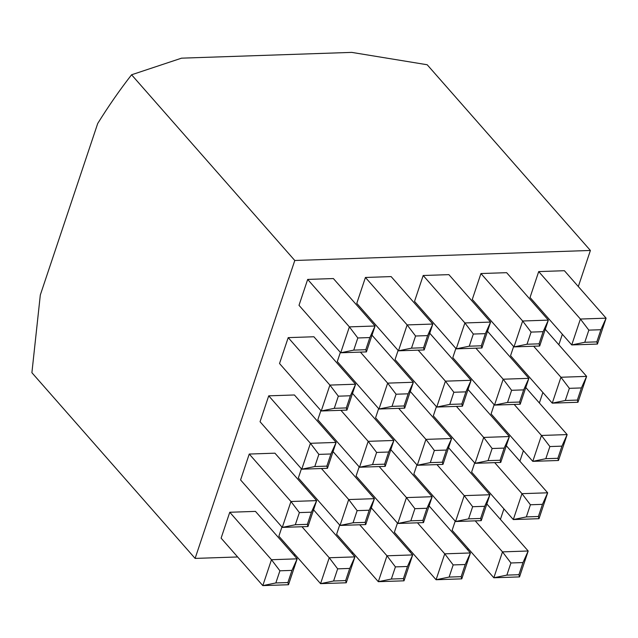 <?xml version="1.0" encoding="UTF-8"?>
<svg xmlns="http://www.w3.org/2000/svg" width="638" height="638" viewBox="0 0 638 638"><rect width="100%" height="100%" fill="white"/><g stroke="black" fill="none" stroke-linecap="round" stroke-linejoin="round"><path stroke-width="0.96" d="M237.639 556.966L195.108 558.409L31.9 372.704L40.314 294.995L97.702 123.501C108.532 106.083 119.824 89.838 131.58 74.782L181.567 58.162L351.729 52.388L427.189 64.749L590.397 250.463L578.315 286.55M562.357 334.256L558.84 344.759M542.882 392.466L539.365 402.969M523.399 450.675L519.89 461.178M503.924 508.885L500.407 519.388M468.659 549.127L467.112 549.182M410.904 551.088L409.357 551.144M353.149 553.05L351.602 553.098M295.394 555.004L293.847 555.06M195.108 558.409L294.788 260.487L590.397 250.463M131.58 74.782L294.788 260.487M474.68 462.917L471.61 472.112L513.311 519.563L521.972 493.668L494.713 462.646M513.638 346.498L510.56 355.693L552.261 403.144L560.93 377.249L533.663 346.227M397.45 523.088L394.372 532.275L436.081 579.735L444.742 553.832L417.483 522.817M436.4 406.669L433.33 415.856L475.031 463.316L483.7 437.421L456.433 406.398M480.948 273.543L472.28 299.437L513.981 346.897L522.65 321.002L480.948 273.543L506.636 272.673L548.345 320.124L539.676 346.019L513.981 346.897L527.012 344.241L539.07 343.826L543.129 331.68L531.079 332.095L527.012 344.241M359.17 466.833L356.092 476.028L397.801 523.479L406.462 497.584L379.203 466.561M398.12 350.414L395.05 359.609L436.751 407.06L445.42 381.165L418.153 350.142M281.94 527.004L278.862 536.199L320.563 583.65L329.232 557.756L301.965 526.733M320.89 410.585L317.812 419.78L359.521 467.231L368.182 441.337L340.923 410.314M365.43 277.466L356.77 303.361L398.471 350.812L407.14 324.917L365.43 277.466L391.126 276.589L432.827 324.048L424.166 349.943L398.471 350.812L411.502 348.157L423.552 347.75L427.62 335.604L415.569 336.011L411.502 348.157M249.243 454.049L240.582 479.943L282.283 527.403L290.952 501.508L249.243 454.049L274.938 453.179L316.647 500.631L307.979 526.525L282.283 527.403L295.314 524.747L307.372 524.332L311.432 512.186L299.381 512.593L295.314 524.747M288.201 337.63L279.532 363.524L321.241 410.984L329.902 385.089L288.201 337.63L313.896 336.76L355.597 384.212L346.936 410.114L321.241 410.984L334.272 408.328L346.322 407.913L350.382 395.767L338.331 396.182L334.272 408.328M307.675 279.42L299.007 305.315L340.716 352.774L349.377 326.879L307.675 279.42L333.371 278.551L375.072 326.002L366.411 351.905L340.716 352.774L353.747 350.118L365.797 349.704L369.865 337.558L357.814 337.973L353.747 350.118M268.726 395.839L260.057 421.734L301.758 469.193L310.427 443.298L268.726 395.839L294.413 394.97L336.122 442.421L327.454 468.316L301.758 469.193L314.797 466.537L326.847 466.123L330.907 453.977L318.856 454.392L314.797 466.537M229.768 512.258L221.107 538.153L262.808 585.612L271.477 559.717L229.768 512.258L255.463 511.389L297.164 558.84L288.504 584.735L262.808 585.612L275.839 582.949L287.89 582.542L291.957 570.396L279.907 570.803L275.839 582.949M340.365 352.375L337.287 361.571L378.996 409.022L387.657 383.127L360.398 352.104M301.415 468.794L298.337 477.99L340.038 525.441L348.707 499.546L321.44 468.523M423.185 275.504L414.525 301.399L456.226 348.85L464.895 322.956L423.185 275.504L448.881 274.635L490.59 322.086L481.921 347.981L456.226 348.85L469.257 346.195L481.307 345.788L485.374 333.642L473.324 334.049L469.257 346.195M378.645 408.623L375.567 417.818L417.276 465.269L425.937 439.375L398.678 408.352M339.695 525.042L336.617 534.237L378.318 581.689L386.987 555.794L359.72 524.771M455.875 348.46L452.805 357.647L494.506 405.106L503.175 379.211L475.908 348.189M416.925 464.879L413.847 474.066L455.556 521.525L464.217 495.63L436.958 464.608M538.703 271.589L530.034 297.483L571.744 344.935L580.405 319.04L538.703 271.589L564.399 270.711L606.1 318.171L597.439 344.065L571.744 344.935L584.775 342.279L596.825 341.872L600.884 329.726L588.834 330.133L584.775 342.279M494.155 404.707L491.085 413.902L532.786 461.354L541.455 435.459L514.188 404.436M455.205 521.126L452.127 530.322L493.836 577.773L502.497 551.878L475.238 520.855M357.814 337.973L349.377 326.879L375.072 326.002L369.865 337.558M366.411 351.905L365.797 349.704M338.331 396.182L329.902 385.089L355.597 384.212L350.382 395.767M318.856 454.392L310.427 443.298L336.122 442.421L330.907 453.977M299.381 512.593L290.952 501.508L316.647 500.631L311.432 512.186M279.907 570.803L271.477 559.717L297.164 558.84L291.957 570.396M415.569 336.011L407.14 324.917L432.827 324.048L427.62 335.604M396.094 394.22L387.657 383.127L413.352 382.258L404.691 408.153L378.996 409.022L392.027 406.366L404.077 405.959L408.145 393.813L396.094 394.22L392.027 406.366M408.145 393.813L413.352 382.258L372.002 335.197M376.611 452.43L368.182 441.337L393.877 440.467L385.216 466.362L359.521 467.231L372.552 464.576L384.602 464.169L388.662 452.023L376.611 452.43L372.552 464.576M388.662 452.023L393.877 440.467L352.519 393.407M357.136 510.639L348.707 499.546L374.402 498.677L365.733 524.572L340.038 525.441L353.077 522.785L365.127 522.378L369.187 510.233L357.136 510.639L353.077 522.785M369.187 510.233L374.402 498.677L333.044 451.616M337.661 568.849L329.232 557.756L354.927 556.886L346.259 582.781L320.563 583.65L333.594 580.995L345.644 580.588L349.712 568.434L337.661 568.849L333.594 580.995M349.712 568.434L354.927 556.886L313.569 509.826M473.324 334.049L464.895 322.956L490.59 322.086L485.374 333.642M453.849 392.258L445.42 381.165L471.107 380.296L462.446 406.191L436.751 407.06L449.782 404.404L461.832 403.998L465.9 391.852L453.849 392.258L449.782 404.404M465.9 391.852L471.107 380.296L429.757 333.235M434.366 450.468L425.937 439.375L451.632 438.505L442.971 464.4L417.276 465.269L430.307 462.614L442.357 462.207L446.425 450.061L434.366 450.468L430.307 462.614M446.425 450.061L451.632 438.505L410.282 391.445M414.891 508.677L406.462 497.584L432.157 496.715L423.496 522.61L397.801 523.479L410.832 520.823L422.882 520.417L426.942 508.271L414.891 508.677L410.832 520.823M426.942 508.271L432.157 496.715L390.799 449.654M395.416 566.887L386.987 555.794L412.682 554.924L404.014 580.819L378.318 581.689L391.357 579.033L403.407 578.626L407.467 566.48L395.416 566.887L391.357 579.033M407.467 566.48L412.682 554.924L371.324 507.864M531.079 332.095L522.65 321.002L548.345 320.124L543.129 331.68M511.604 390.296L503.175 379.211L528.87 378.334L520.201 404.229L494.506 405.106L507.537 402.45L519.587 402.036L523.654 389.89L511.604 390.296L507.537 402.45M523.654 389.89L528.87 378.334L487.512 331.281M492.129 448.506L483.7 437.421L509.387 436.544L500.726 462.438L475.031 463.316L488.062 460.652L500.112 460.245L504.18 448.099L492.129 448.506L488.062 460.652M504.18 448.099L509.387 436.544L468.037 389.491M472.646 506.716L464.217 495.63L489.912 494.753L481.251 520.648L455.556 521.525L468.587 518.861L480.637 518.455L484.705 506.309L472.646 506.716L468.587 518.861M484.705 506.309L489.912 494.753L448.562 447.701M453.171 564.925L444.742 553.832L470.437 552.963L461.776 578.857L436.081 579.735L449.112 577.071L461.162 576.664L465.222 564.518L453.171 564.925L449.112 577.071M465.222 564.518L470.437 552.963L429.079 505.91M588.834 330.133L580.405 319.04L606.1 318.171L600.884 329.726M569.359 388.343L560.93 377.249L586.625 376.38L577.956 402.275L552.261 403.144L565.292 400.489L577.35 400.082L581.409 387.936L569.359 388.343L565.292 400.489M581.409 387.936L586.625 376.38L545.267 329.32M549.884 446.552L541.455 435.459L567.15 434.59L558.481 460.484L532.786 461.354L545.817 458.698L557.867 458.291L561.934 446.145L549.884 446.552L545.817 458.698M561.934 446.145L567.15 434.59L525.792 387.529M530.409 504.762L521.972 493.668L547.667 492.799L539.006 518.694L513.311 519.563L526.342 516.908L538.392 516.493L542.46 504.347L530.409 504.762L526.342 516.908M542.46 504.347L547.667 492.799L506.317 445.739M510.926 562.971L502.497 551.878L528.192 551.001L519.531 576.904L493.836 577.773L506.867 575.117L518.917 574.702L522.985 562.557L510.926 562.971L506.867 575.117M522.985 562.557L528.192 551.001L486.842 503.948M346.936 410.114L346.322 407.913M327.454 468.316L326.847 466.123M307.979 526.525L307.372 524.332M288.504 584.735L287.89 582.542M424.166 349.943L423.552 347.75M404.691 408.153L404.077 405.959M385.216 466.362L384.602 464.169M365.733 524.572L365.127 522.378M346.259 582.781L345.644 580.588M481.921 347.981L481.307 345.788M462.446 406.191L461.832 403.998M442.971 464.4L442.357 462.207M423.496 522.61L422.882 520.417M404.014 580.819L403.407 578.626M539.676 346.019L539.07 343.826M520.201 404.229L519.587 402.036M500.726 462.438L500.112 460.245M481.251 520.648L480.637 518.455M461.776 578.857L461.162 576.664M597.439 344.065L596.825 341.872M577.956 402.275L577.35 400.082M558.481 460.484L557.867 458.291M539.006 518.694L538.392 516.493M519.531 576.904L518.917 574.702"/></g></svg>
